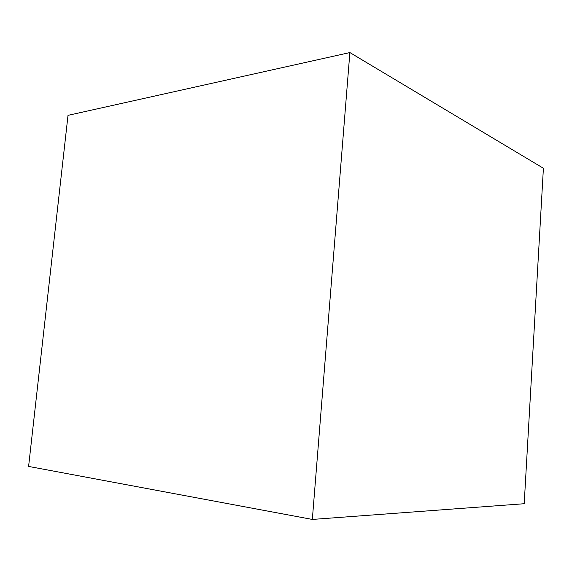 <?xml version="1.0" encoding="UTF-8"?>
<svg xmlns="http://www.w3.org/2000/svg" width="572" height="572" viewBox="0 0 572 572"><rect width="100%" height="100%" fill="white"/><g stroke="black" fill="none" stroke-linecap="round" stroke-linejoin="round"><path stroke-width="0.86" d="M524.202 503.725L543.4 168.261L524.202 503.725L312.333 519.433L28.6 466.43L68.011 115.351L28.6 466.43L68.011 115.351L349.878 52.567L312.333 519.433L349.878 52.567L543.4 168.261L524.202 503.725L543.4 168.261L349.878 52.567L68.011 115.351L28.6 466.43L312.333 519.433L524.202 503.725"/></g></svg>

